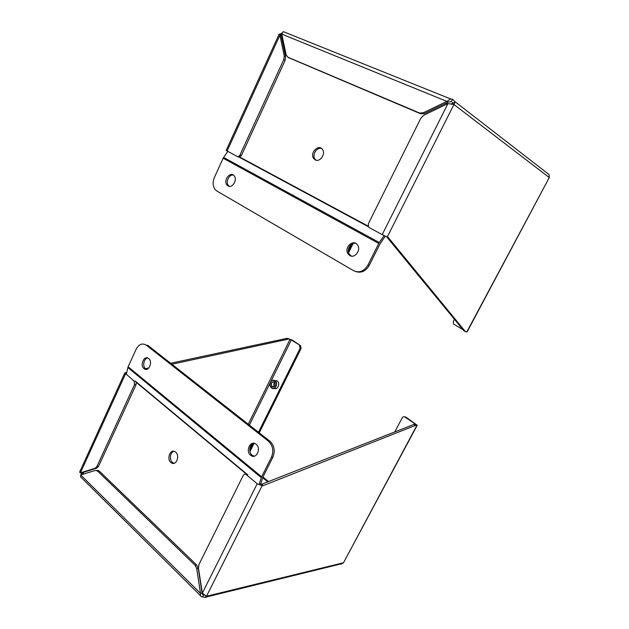 <?xml version="1.0" encoding="UTF-8"?>
<svg xmlns="http://www.w3.org/2000/svg" width="629" height="629" viewBox="0 0 629 629"><rect width="100%" height="100%" fill="white"/><g stroke="black" fill="none" stroke-linecap="round" stroke-linejoin="round"><path stroke-width="0.94" d="M341.17 564.15L343.505 562.751L206.485 596.268L205.903 597.448L201.618 596.787C200.541 596.237 200.187 595.12 200.541 593.438L196.696 568.569L195.084 565.267L97.589 471.066L95.301 470.437L80.693 474.942L80.559 476.821L200.643 595.82M82.643 474.345L81.471 474.581L80.693 472.819M202.562 596.976L203.521 595.065L202.082 593.068L200.541 593.438L80.693 474.942M204.205 595.16L202.208 593.776M205.903 597.448L205.683 596.033M404.447 416.799L405.886 417.09L417.224 425.275L415.392 425.424L263.26 485.612L262.12 485.714L257.198 483.756L246.12 474.525C244.94 473.896 243.973 474.219 243.211 475.5L198.984 564.457L198.465 568.207L202.334 593.108L206.485 596.268L262.12 485.714M271.398 457.362L261.64 476.806L128.127 366.77L136.1 349.284C138.915 344.165 142.327 342.805 146.313 345.195L268.481 441.22C272.947 445.591 273.922 450.969 271.398 457.362L272.829 457.299L262.961 477.01L268.512 481.57M82.509 474.384L81.212 472.788M81.959 472.756L81.715 473.291L82.029 472.749L80.426 472.827L95.026 468.306L96.976 466.364L134.559 384.531L134.056 381.048L124.817 372.911L126.743 372.517M144.348 368.885L144.749 368.798M145.409 368.657L148.9 367.91M170.632 363.255L287.146 338.308L292.312 340.108L300.591 345.722L301.071 348.49L259.25 432.831M196.696 568.569L198.237 568.262L196.633 564.96L99.178 470.987L96.897 470.358M198.237 568.262L202.082 593.068M259.282 484.039L261.64 484.267L263.26 485.612M415.392 425.424L413.906 424.418L261.64 484.267M394.753 431.95L402.222 417.845C402.953 416.72 403.881 416.461 405.005 417.066L414.998 423.844L415.51 424.371L413.906 424.418M416.854 425.448L343.505 562.751L417.176 425.361M267.742 481.869L262.733 477.741M125.509 373.925L80.426 472.827L79.647 472.065M300.52 345.675L291.321 339.959L287.146 338.308M171.859 364.23L288.341 339.117M95.026 468.306L96.614 468.228L82.029 472.749M254.045 443.335L249.941 451.614M246.898 474.132L245.695 474.313M96.614 468.228L98.572 466.293L136.108 384.633L136.131 381.85M299.538 345.525L300.088 348.348L258.511 432.249M252.795 443.783L249.721 449.971M175.703 452.196L175.145 451.787C169.995 448.304 166.111 460.051 171.465 462.897C176.191 466.05 180.264 455.781 175.703 452.196M83.531 474.069L83.335 472.348M173.997 451.323C169.83 452.149 169.067 460.813 172.999 462.834L174.131 463.266M126.453 373.799L127.868 367.54L261.294 477.647L261.64 476.806M128.127 366.77L127.868 367.54M262.961 477.01L260.587 484.361M261.294 477.647L259.179 484.361M256.082 444.271L255.979 444.192C250.397 439.616 244.972 451.528 250.845 455.427C256.286 459.76 261.664 448.343 256.082 444.271M148.664 358.546L148.609 358.506C144.127 354.756 139.434 365.575 144.143 368.751C148.538 372.36 153.217 361.84 148.664 358.546M254.014 443.327C249.406 443.988 248.164 452.699 252.308 455.372L254.258 456.182M147.736 358.019C143.742 358.381 142.193 366.597 145.684 368.877L146.549 369.349M272.829 457.299C275.353 450.922 274.378 445.56 269.912 441.196L147.846 345.376L146.313 345.195M274.047 388.36C277.617 390.428 280.668 383.242 277.177 380.962L274.676 380.561M275.03 380.781C278.647 383.163 275.25 390.554 271.681 388.085C269.935 386.662 269.519 384.736 270.446 382.314C271.626 380.333 273.112 379.79 274.897 380.687L275.03 380.781M270.462 382.393C272.569 378.005 278.065 381.984 275.879 386.348C273.733 390.743 268.284 386.717 270.462 382.393M274.338 381.984C275.934 385.31 275.156 386.898 271.987 386.749C270.399 383.423 271.178 381.834 274.338 381.984M272.16 386.607L272.271 386.686C275.211 386.686 275.911 385.168 274.37 382.133L274.275 382.07C271.327 382.047 270.627 383.564 272.16 386.607M274.724 382.463C273.584 383.721 273.481 385.066 274.393 386.481M283.789 31.835L283.254 31.615L281.768 34.115L286.164 54.888L287.925 57.231L419.527 113.008L423.254 112.795L447.313 101.183L450.592 98.942L452.566 99.256L455.215 102.016L453.949 104.508L549.274 177.551L549.038 174.555L547.906 173.675M280.243 34.045L279.111 34.21L281.234 36.105L281.132 35.287L281.808 34.681L280.243 34.045L282.193 32.881M281.768 34.115L448.422 102.024L451.339 101.686L452.566 99.256M455.215 102.016L451.858 103.659L453.949 104.508L387.252 237.039L388.227 237.424L465.436 331.68L467.072 331.978L549.274 177.551L466.773 332.002M452.298 102.425L452.88 103.14M448.422 102.024L424.41 113.597L423.254 112.795M288.53 57.609L420.683 113.802L424.41 113.597M226.157 150.441L237.086 156.432C238.234 156.865 239.209 156.362 240.011 154.915L283.773 59.613L284.277 55.973L279.897 35.224L227.1 151.054M447.942 103.588L382.204 234.601L369.286 227.643L368.382 226.739L368.39 223.704L420.832 118.221L423.86 115.17L447.942 103.588L453.949 104.508M451.858 103.659L450.875 103.974M382.204 234.601L387.252 237.039M386.623 236.771L463.856 330.76L465.436 331.68M462.897 329.596L453.493 323.982L453.312 321.356L454.413 319.273M281.234 36.105L285.605 56.814L284.277 55.973M353.121 243.525L348.592 252.661M239.264 157.211L241.41 155.52L285.11 60.439L285.605 56.814M348.324 251.034L351.705 244.209M315.231 159.892C319.674 162.51 325.712 154.435 322.724 149.812C319.367 143.396 309.617 152.328 313.47 158.217L315.231 159.892M446.213 103.093L446.582 104.241M281.627 37.968L282.46 37.41M321.553 148.452C316.992 146.816 311.945 154.608 314.783 158.846L315.986 160.183M384.091 235.576L379.318 242.535L223.617 157.423L223.153 158.225L378.776 243.454L379.318 242.535M378.776 243.454L367.941 265.029C364.073 271.303 359.285 273.19 353.577 270.69L216.879 191.027L215.071 189.447C212.744 186.082 212.523 182.064 214.426 177.386L223.153 158.225M356.061 271.665C361.439 273.214 365.819 271.138 369.207 265.446L380.018 243.918L385.302 236.166M447.305 103.895L446.794 102.81M223.617 157.423L227.792 151.424M228.028 185.925C232.187 188.684 237.652 179.98 234.271 175.939C230.639 170.656 222.91 180.193 226.927 184.95L228.028 185.925M349.787 255.531C354.662 258.723 361.148 250.35 357.689 245.263C353.812 238.344 343.583 247.449 348.002 253.802L349.787 255.531M233.375 175.066C229.145 174.154 225.363 182.04 228.351 185.484L229.255 186.341M355.715 243.36C350.778 242.079 346.202 249.87 349.299 254.234L351.312 256.082M97.589 471.066L99.178 470.987M195.084 565.267L196.633 564.96M257.198 483.756L202.334 593.108M246.309 474.667L247.779 474.573M405.886 417.09L405.005 417.066M81.715 473.291L83.405 473.197M134.056 381.048L135.597 381.15M414.692 424.426L414.998 423.844M290.008 339.377L248.266 424.205M291.321 339.959L270.619 382M270.297 382.652L249.398 425.094M98.572 466.293L96.976 466.364M134.559 384.531L136.108 384.633M300.088 348.348L301.071 348.49M136.32 382.385L246.82 474.478M135.259 381.127L247.449 474.588M269.888 441.181L268.457 441.204L269.912 441.196M451.339 101.686L450.875 101.497M419.527 113.008L420.683 113.802M287.925 57.231L289.261 58.072M237.337 156.535L238.493 157.03M451.936 103.722L452.731 104.32M281.202 36.01L281.808 34.681M283.773 59.613L285.11 60.439M240.011 154.915L241.41 155.52M368.13 226.126L239.814 157.108M367.941 265.029L369.207 265.446M368.358 226.707L238.1 156.59M340.596 564.016L206.375 596.992M203.033 594.861L202.436 594.271M98.509 470.5L96.913 470.578M79.584 472.206L124.817 372.911M247.59 474.431L246.12 474.525M299.608 345.58L300.591 345.722M171.465 462.897L172.999 462.834M250.845 455.427L252.308 455.372M144.143 368.751L145.684 368.877M277.035 380.867L274.897 380.687M273.89 386.804L272.271 386.686M283.254 31.615L450.592 98.942M455.097 101.772L549.038 174.555M452.07 103.746L453.934 102.637M281.698 34.634L280.212 34.799L280.951 35.916M226.141 150.48L279.111 34.21M313.47 158.217L314.783 158.846M446.37 103.533L447.022 104.029M226.927 184.95L228.351 185.484M348.002 253.802L349.299 254.234"/></g></svg>
